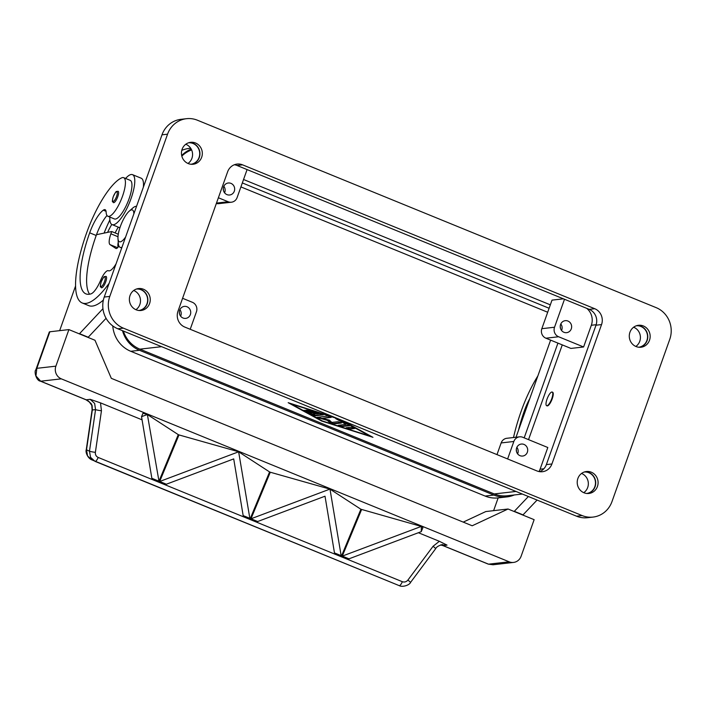 <?xml version="1.0" encoding="UTF-8"?>
<svg xmlns="http://www.w3.org/2000/svg" width="705" height="705" viewBox="0 0 705 705"><rect width="100%" height="100%" fill="white"/><g stroke="black" fill="none" stroke-linecap="round" stroke-linejoin="round"><path stroke-width="1.06" d="M557.928 343.115L524.185 437.858M516.034 437.232L550.614 340.127M242.335 182.93L549.107 308.261M547.688 312.244L240.916 186.913M514.289 494.972A29.434 27.83 -96.5 0 1 506.957 496.902A29.434 27.83 -96.5 0 1 493.852 495.069L139.493 350.297A29.434 27.83 -96.5 0 1 122.494 330.689M112.765 325.921A29.434 27.83 83.5 0 0 130.76 351.293L485.128 496.064A29.434 27.83 83.5 0 0 498.224 497.897L506.957 496.902M181.678 155.532A29.434 27.83 -96.5 0 1 191.205 149.107M190.676 148.226L189.257 148.394A29.434 27.83 83.5 0 0 181.767 150.394M639.779 347.292A11.042 10.434 83.5 0 0 647.128 340.524A11.042 10.434 83.5 0 0 637.294 325.498M649.508 340.251A11.042 10.434 -96.5 0 1 640.977 347.23A11.042 10.434 -96.5 0 1 629.944 332.258A11.042 10.434 -96.5 0 1 638.474 325.287A11.042 10.434 -96.5 0 1 649.508 340.251M191.936 164.327A11.042 10.434 83.5 0 0 199.286 157.559A11.042 10.434 83.5 0 0 189.451 142.533M201.665 157.285A11.042 10.434 -96.5 0 1 193.135 164.256A11.042 10.434 -96.5 0 1 182.101 149.293A11.042 10.434 -96.5 0 1 190.632 142.322A11.042 10.434 -96.5 0 1 201.665 157.285M139.863 310.561A11.042 10.434 83.5 0 0 147.213 303.793A11.042 10.434 83.5 0 0 137.378 288.768M149.592 303.52A11.042 10.434 -96.5 0 1 141.062 310.491A11.042 10.434 -96.5 0 1 130.028 295.527A11.042 10.434 -96.5 0 1 138.559 288.556A11.042 10.434 -96.5 0 1 149.592 303.52M587.706 493.526A11.042 10.434 83.5 0 0 595.055 486.758A11.042 10.434 83.5 0 0 585.221 471.733M597.435 486.494A11.042 10.434 -96.5 0 1 588.904 493.465A11.042 10.434 -96.5 0 1 577.871 478.501A11.042 10.434 -96.5 0 1 586.401 471.522A11.042 10.434 -96.5 0 1 597.435 486.494M635.813 346.437A10.795 10.205 83.5 0 0 639.77 341.255A10.795 10.205 83.5 0 0 633.619 327.226M636.324 325.789A10.795 10.205 -96.5 0 1 646.908 340.436A10.795 10.205 -96.5 0 1 638.765 347.23M187.971 163.463A10.795 10.205 83.5 0 0 191.927 158.281A10.795 10.205 83.5 0 0 185.776 144.261M188.473 142.815A10.795 10.205 -96.5 0 1 199.066 157.471A10.795 10.205 -96.5 0 1 190.923 164.265M135.898 309.698A10.795 10.205 83.5 0 0 139.854 304.525A10.795 10.205 83.5 0 0 133.703 290.495M136.4 289.05A10.795 10.205 -96.5 0 1 146.993 303.705A10.795 10.205 -96.5 0 1 138.85 310.5M583.74 492.672A10.795 10.205 83.5 0 0 587.697 487.49A10.795 10.205 83.5 0 0 581.546 473.46M584.251 472.024A10.795 10.205 -96.5 0 1 594.844 486.67A10.795 10.205 -96.5 0 1 586.692 493.465M527.349 452.231A6.037 5.702 -96.5 0 1 522.687 456.047A6.037 5.702 -96.5 0 1 516.65 447.869A6.037 5.702 -96.5 0 1 521.321 444.053A6.037 5.702 -96.5 0 1 527.349 452.231M516.871 447.34A6.037 5.702 -96.5 0 1 517.611 453.853M234.316 191.178A6.037 5.702 -96.5 0 1 229.654 194.994A6.037 5.702 -96.5 0 1 223.617 186.807A6.037 5.702 -96.5 0 1 228.279 183A6.037 5.702 -96.5 0 1 234.316 191.178M223.838 186.279A6.037 5.702 -96.5 0 1 224.578 192.791M571.288 328.847A6.037 5.702 -96.5 0 1 566.626 332.663A6.037 5.702 -96.5 0 1 560.59 324.476A6.037 5.702 -96.5 0 1 565.251 320.669A6.037 5.702 -96.5 0 1 571.288 328.847M560.81 323.956A6.037 5.702 -96.5 0 1 561.55 330.46M190.376 314.562A6.037 5.702 -96.5 0 1 185.715 318.378A6.037 5.702 -96.5 0 1 179.678 310.2A6.037 5.702 -96.5 0 1 184.349 306.384A6.037 5.702 -96.5 0 1 190.376 314.562M179.898 309.671A6.037 5.702 -96.5 0 1 180.639 316.175M546.965 405.727A7.358 2.124 -67.8 0 0 551.583 399.136A7.358 2.124 -67.8 0 0 552.191 392.059A7.358 2.124 -67.8 0 0 551.848 392.015A7.358 2.124 -67.8 0 0 547.221 398.607A7.358 2.124 -67.8 0 0 546.622 405.683A7.358 2.124 -67.8 0 0 546.965 405.727M552.191 392.059L552.623 392.236A7.358 2.124 112.2 0 1 552.024 399.321A7.358 2.124 112.2 0 1 547.397 405.904A7.358 2.124 112.2 0 1 547.054 405.86L546.622 405.683M136.523 206.38A22.075 6.38 -67.8 0 0 135.836 206.353A22.075 6.38 -67.8 0 0 132.76 208.046L129.209 211.174A17.176 4.961 -67.8 0 0 117.982 238.643A17.176 4.961 -67.8 0 0 120.211 241.85A17.176 4.961 -67.8 0 0 125.622 236.995M117.982 238.643L118.325 243.366A22.075 6.38 -67.8 0 0 120.167 247.358A22.075 6.38 -67.8 0 0 121.19 247.481A22.075 6.38 -67.8 0 0 121.947 247.296M133.862 213.835A17.176 4.961 -67.8 0 0 131.606 209.861A17.176 4.961 -67.8 0 0 129.209 211.174M116.078 263.785A17.176 4.961 112.2 0 1 108.455 270.764A17.176 4.961 112.2 0 1 108.411 270.738A12.267 3.543 -67.8 0 0 100.612 280.361A17.176 4.961 112.2 0 1 91.016 293.844A68.685 19.855 112.2 0 1 85.922 293.879A68.685 19.855 112.2 0 1 89.685 232.826A24.534 7.094 112.2 0 1 103.291 210.178A12.267 3.543 112.2 0 1 105.098 209.693A12.267 3.543 112.2 0 1 106.129 212.135A20.85 6.028 -67.8 0 0 107.891 216.268A20.85 6.028 -67.8 0 0 109.883 216.082A20.85 6.028 -67.8 0 0 122.467 196.343A20.85 6.028 -67.8 0 0 123.657 177.669A20.85 6.028 -67.8 0 0 121.657 177.854A58.03 16.77 -67.8 0 0 86.512 233.188A78.502 22.692 -67.8 0 0 82.212 302.965A78.502 22.692 -67.8 0 0 109.152 283.243M107.891 216.268L114.413 218.938A20.85 6.028 -67.8 0 0 116.413 218.753A20.85 6.028 -67.8 0 0 128.989 199.004A20.85 6.028 -67.8 0 0 130.178 180.33L123.657 177.669M125.596 178.462A26.984 7.799 112.2 0 1 131.245 174.496A26.984 7.799 112.2 0 1 132.505 174.655A26.984 7.799 112.2 0 1 130.293 200.617A26.984 7.799 112.2 0 1 113.346 224.772A26.984 7.799 112.2 0 1 112.086 224.613A26.984 7.799 112.2 0 1 109.83 217.061M117.806 191.258A6.133 1.771 112.2 0 1 118.096 191.293A6.133 1.771 112.2 0 1 117.761 196.739A6.133 1.771 112.2 0 1 113.452 202.643C112.553 200.854 111.663 203.701 113.179 196.827C116.88 189.592 115.726 191.998 118.096 191.293M105.768 276.369A6.133 1.771 112.2 0 1 106.058 276.404A6.133 1.771 112.2 0 1 105.724 281.85A6.133 1.771 112.2 0 1 101.414 287.755C100.515 285.966 99.625 288.812 101.15 281.938C104.842 274.703 103.688 277.109 106.058 276.404M101.45 410.759A4.909 0.441 -171.7 0 1 97.863 410.204A4.909 0.441 -171.7 0 1 95.554 409.614L89.473 451.2L90.54 457.325L95.025 461.361A4.909 1.419 -67.8 0 0 95.043 461.37A4.909 1.419 -67.8 0 0 96.479 460.471A4.909 1.419 -67.8 0 0 98.189 457.448C96.109 456.435 95.175 454.734 95.378 452.346L101.45 410.759L100.507 402.863L90.187 399.338L86.186 399.797L40.687 381.202L35.955 375.959L36.836 368.327L35.779 370.028M513.531 562.423A9.808 9.28 -96.5 0 1 509.169 561.814L488.53 564.167L443.031 545.582A4.909 1.419 -67.8 0 1 442.802 545.555L488.309 564.141A4.909 1.419 -67.8 0 0 488.53 564.167L493.077 564.758L513.531 562.423A9.808 9.28 -96.5 0 0 516.272 561.656A9.808 9.28 -96.5 0 0 521.118 556.227L534.134 519.673L508.049 509.01L472.191 525.771L111.311 378.329L94.981 340.259L68.896 329.596L49.852 331.773A9.808 1.472 -160.4 0 0 49.306 332.029L35.805 369.931M95.378 452.346A4.909 0.441 8.3 0 1 91.782 451.79A4.909 0.441 8.3 0 1 89.473 451.2L86.512 449.808A4.909 0.441 -171.7 0 1 86.274 449.631C85.27 451.967 87.517 457.994 91.632 459.775L87.57 455.932L86.512 449.808L92.329 409.984L92.135 405.631L91.306 403.789L89.2 401.779A9.808 9.28 83.5 0 0 86.186 399.797A4.909 1.419 112.2 0 1 85.966 399.77L40.458 381.176A4.909 1.419 112.2 0 1 40.458 381.176A4.909 1.419 112.2 0 0 40.687 381.202L61.317 378.849A9.808 9.28 -96.5 0 1 56.127 373.659A9.808 9.28 -96.5 0 1 55.88 366.159L36.836 368.327L49.852 331.773M407.931 580.039L410.592 582.356L435.752 548.569L433.09 546.252L407.931 580.039C406.388 581.881 404.511 582.427 402.326 581.704L98.189 457.448M94.893 461.299L399.162 585.617A4.909 1.419 -67.8 0 0 399.189 585.626A4.909 1.419 -67.8 0 0 400.625 584.727A4.909 1.419 -67.8 0 0 402.326 581.704M90.187 399.338L94.637 403.41L95.554 409.614L92.329 409.984A4.909 0.441 -171.7 0 1 92.091 409.808A4.909 0.441 -171.7 0 1 92.099 409.79M304.86 410.372L312.236 414.417L315.197 415.351L322.961 414.469M323.278 414.866L315.038 415.809L312.077 414.866L303.952 410.292L307.01 411.182L312.808 414.364L315.302 414.073L306.005 410.063L316.492 413.941L318.986 413.659L308.067 409.825L323.331 414.716M309.063 409.922L319.145 413.2L318.986 413.659M307.001 410.151L315.461 413.615L315.302 414.073M346.64 427.715L349.574 428.649L354.448 428.085M349.416 429.098L346.155 427.768L351.504 427.16L354.871 428.446L349.416 429.098L349.574 428.649M338.788 419.052L291.438 404.018L322.326 420.947L369.702 435.99L338.823 419.07M342.092 420.409L372.963 437.32L321.639 421.026L288.178 402.687L335.518 417.721M290.548 403.436L291.465 403.939M369.764 435.796L370.751 436.113M338.744 425.203L341.678 426.137L349.301 425.265M349.618 425.67L341.52 426.595L338.153 425.309L346.014 424.375L335.703 418.603L338.761 419.493L349.671 425.52M336.611 418.673L346.181 423.916L346.014 424.375M322.018 418.426L329.376 420.136L331.808 422.418L338.136 421.696L341.396 423.026L333.227 423.961L329.931 422.797L327.349 420.374L316.818 417.351L327.913 416.047L331.174 417.378L322.018 418.426L330.848 416.972M317.409 417.245L327.517 419.916L330.09 422.339L333.394 423.502L341.079 422.63M327.349 420.374L327.517 419.916M123.349 331.042A29.434 27.83 83.5 0 0 139.898 349.151L494.258 493.932A29.434 27.83 83.5 0 0 507.362 495.756L522.343 494.046M85.966 399.77L88.9 401.709A4.909 1.04 -45.6 0 0 89.2 401.779A4.909 1.833 125.3 0 0 89.482 402.194A4.909 1.833 125.3 0 0 89.579 402.255M508.049 509.01L485.824 511.548L463.229 522.114M233.707 458.902L166.362 484.22L166.072 484.925L159.392 482.194L159.682 481.489L238.634 451.799L249.993 519.215L243.313 516.483L233.707 458.902M238.634 451.799L269.583 471.936L249.993 519.215L243.313 516.483L243.604 515.778L250.284 518.51M159.682 481.489L166.362 484.22L166.072 484.925L159.392 482.194L178.982 434.923L238.422 451.711M329.984 489.129L341.299 556.518L334.619 553.786L325.014 496.205L257.677 521.524L257.378 522.229L250.698 519.497L250.989 518.792L329.94 489.103L360.889 509.239L421.37 526.459L421.255 531.649L348.984 558.827L348.693 559.532L342.004 556.809L342.304 556.104L421.29 526.423M250.989 518.792L257.677 521.524L257.378 522.229L250.698 519.497L270.288 472.227L330.116 489.173M360.889 509.239L341.299 556.518L334.619 553.786L334.91 553.081L341.59 555.813M342.304 556.104L348.984 558.827L348.684 559.532L342.004 556.8L361.603 509.53M147.327 414.496L178.277 434.632L158.687 481.903L151.998 479.18L141.538 416.673L147.371 414.514L158.977 481.198L158.678 481.903L151.998 479.18L152.289 478.475L158.977 481.198M141.538 416.673L142.965 413.236L147.116 414.408M61.317 378.849L509.169 561.814M100.507 402.863L142.093 419.845M178.277 434.632L178.982 434.923M269.583 471.936L270.288 472.227M421.37 526.459L422.894 527.692L421.255 531.649M418.391 532.733L439.365 541.299L433.09 546.252M440.889 544.868L447.023 545.124L439.365 541.299M442.555 544.524L442.564 544.524C438.792 545.547 436.527 546.895 435.743 548.569M68.896 329.596L55.88 366.159M88.046 337.422L106.076 318.299M537.078 500.065L522.846 515.055M514.148 511.504L528.38 496.514M514.65 511.451L523.348 515.002M498.153 497.906L493.615 510.658M518.439 430.482A68.685 19.855 112.2 0 1 524.485 410.469A24.534 7.094 112.2 0 1 529.799 398.589M537.88 375.897A58.03 16.77 -67.8 0 0 521.312 410.83A78.502 22.692 -67.8 0 0 513.513 437.523M102.939 308.693L79.348 333.87M82.212 302.965L88.733 305.626A78.502 22.692 -67.8 0 0 103.371 300.048M59.652 330.654L75.55 286.019M89.597 294.205A68.685 19.855 112.2 0 1 96.206 235.488A24.534 7.094 112.2 0 1 96.497 234.686L111.698 231.531L110.888 233.813A12.267 3.543 -67.8 0 0 110.033 244.626L115.849 248.442A7.358 2.124 -67.8 0 0 115.955 248.504A7.358 2.124 -67.8 0 0 118.634 246.433L118.916 246.027M88.539 337.36L79.85 333.809M118.281 234.219L111.698 231.531M118.079 247.182A12.267 3.543 112.2 0 1 118.237 242.132M96.497 234.686A24.534 7.094 112.2 0 1 106.984 215.51M143.362 187.178A26.984 7.799 -67.8 0 0 141.194 178.206L132.505 174.655M115.126 232.932A24.534 7.094 112.2 0 1 118.299 227.151M107.601 232.377A24.534 7.094 112.2 0 1 111.787 224.463M109.857 219.925A58.03 16.77 -67.8 0 0 104.093 233.108M179.528 313.928A7.605 7.191 83.5 0 0 179.326 312.112M560.44 328.213A7.605 7.191 83.5 0 0 560.228 326.397M223.467 190.544A7.605 7.191 83.5 0 0 223.256 188.728M516.501 451.597A7.605 7.191 83.5 0 0 516.298 449.781M190.218 329.279L196.439 311.804A7.358 6.962 83.5 0 0 192.359 302.286L182.586 298.294M247.085 169.588L237.118 197.559A7.358 6.962 -96.5 0 1 228.156 201.753L218.383 197.752M231.434 202.212L218.735 203.657A7.358 6.962 -96.5 0 1 216.338 203.489M550.323 304.833L243.551 179.502M564.493 299.264L554.527 327.235L541.828 328.689L552.006 300.127L563.41 298.823M507.626 458.955L513.848 441.48A7.358 6.962 -96.5 0 1 522.81 437.294L547.811 447.508L540.083 469.213A14.717 13.915 -96.5 0 1 539.008 471.566M496.99 454.61L501.149 442.934A7.358 6.962 -96.5 0 1 506.842 438.281L519.532 436.836M545.917 338.206L570.918 348.42L583.608 346.975L558.607 336.752L545.917 338.206A7.358 6.962 83.5 0 1 541.828 328.689M554.527 327.235A7.358 6.962 83.5 0 0 558.607 336.752M586.745 308.358A14.717 13.915 -96.5 0 1 591.336 325.261L583.608 346.975M191.61 149.936A29.434 27.83 83.5 0 0 181.819 156.122M528.538 439.629L562.273 344.886M186.508 118.696L180.956 119.33A24.534 23.194 83.5 0 0 162 134.822L104.234 297.052A24.534 23.194 83.5 0 0 117.832 328.786L576.549 516.192A24.534 23.194 83.5 0 0 587.468 517.717L593.02 517.082A24.534 23.194 83.5 0 0 611.984 501.59L669.75 339.361A24.534 23.194 83.5 0 0 656.143 307.636L197.426 120.22A24.534 23.194 83.5 0 0 186.508 118.696A24.534 23.194 83.5 0 0 167.552 134.188L109.786 296.417A24.534 23.194 83.5 0 0 123.393 328.151L582.11 515.558A24.534 23.194 83.5 0 0 593.02 517.082M539.616 471.671A12.267 11.597 83.5 0 0 546.366 464.604L595.998 325.216A12.267 11.597 83.5 0 0 589.195 309.354L237.003 165.463A12.267 11.597 83.5 0 0 234.36 164.75M594.747 308.719A12.267 11.597 -96.5 0 1 601.55 324.582L551.918 463.969A12.267 11.597 -96.5 0 1 542.436 471.715A12.267 11.597 -96.5 0 1 536.981 470.949L184.789 327.067A12.267 11.597 -96.5 0 1 177.986 311.196L227.618 171.817A12.267 11.597 -96.5 0 1 237.1 164.071A12.267 11.597 -96.5 0 1 242.555 164.838L594.747 308.719L589.195 309.354M485.128 496.064L493.852 495.069M130.76 351.293L139.493 350.297M116.616 191.813A5.155 1.489 -67.8 0 0 113.241 196.801A5.155 1.489 -67.8 0 0 113.197 201.41A5.155 1.489 -67.8 0 0 116.572 196.422A5.155 1.489 -67.8 0 0 116.616 191.813M104.578 276.924A5.155 1.489 -67.8 0 0 101.203 281.912A5.155 1.489 -67.8 0 0 101.159 286.521A5.155 1.489 -67.8 0 0 104.534 281.533A5.155 1.489 -67.8 0 0 104.578 276.924M35.814 369.913C33.884 371.324 36.281 380.815 40.467 381.176A4.909 1.419 112.2 0 1 40.423 381.158M315.038 415.809L315.197 415.351M310.103 410.83L310.262 410.38M307.151 410.742L307.31 410.292M312.077 414.866L312.236 414.417M341.52 426.595L341.678 426.137M319.524 418.541L319.691 418.091M329.931 422.797L330.09 422.339M333.227 423.961L333.394 423.502M161.621 346.675L139.898 349.151M515.99 491.455L494.258 493.932M447.023 545.124L443.031 545.582A9.808 9.28 83.5 0 0 440.616 544.965M525.428 410.848L524.485 410.469M117.982 236.721L110.888 233.813M117.603 247.719L110.033 244.626M89.685 232.826L96.206 235.488M103.291 210.178L106.041 211.297M228.156 201.753L216.488 203.084M513.848 441.48L501.149 442.934M596.166 324.714L591.336 325.261M543.846 468.781L540.083 469.213M601.55 324.582L595.998 325.216M242.555 164.838L237.003 165.463M551.918 463.969L546.366 464.604M167.552 134.188L162 134.822M109.786 296.417L104.234 297.052M123.393 328.151L117.832 328.786M582.11 515.558L576.549 516.192M121.701 247.984L120.167 247.358M119.903 227.803L112.086 224.613M91.632 459.775L399.189 585.626C402.67 587.529 409.693 585.009 410.583 582.356M86.274 449.631L92.099 409.808L91.8 405.41L89.491 402.194A4.909 4.909 0 0 1 88.9 401.709M442.802 545.555L440.59 544.974M493.077 564.758L488.309 564.141"/></g></svg>
